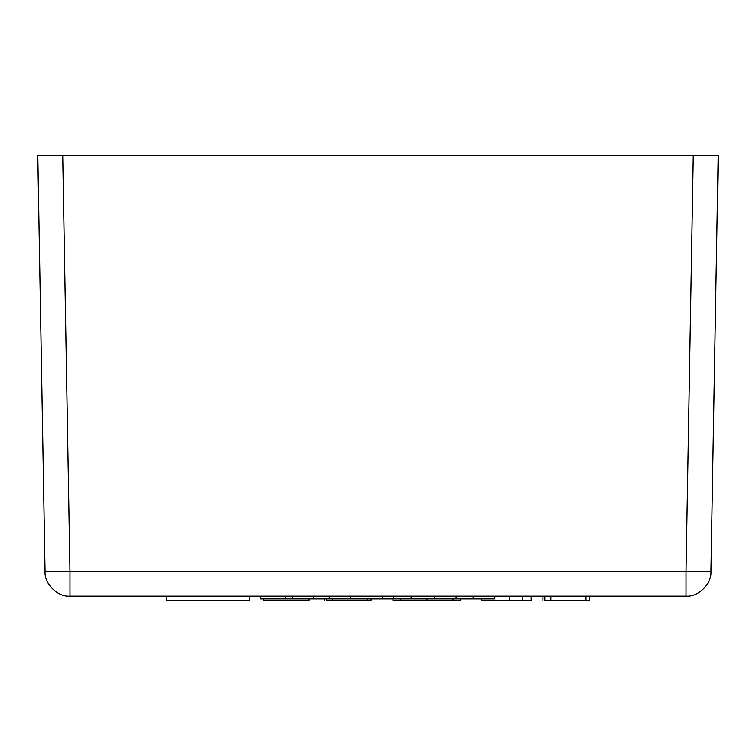 <?xml version="1.0" encoding="UTF-8"?>
<svg xmlns="http://www.w3.org/2000/svg" width="756" height="756" viewBox="0 0 756 756"><rect width="100%" height="100%" fill="white"/><g stroke="black" fill="none" stroke-linecap="round" stroke-linejoin="round"><path stroke-width="1.13" d="M686.013 596.153L686.013 571.649L69.987 571.649L69.987 596.153L69.987 571.649L45.058 571.649C44.207 583.906 57.815 597.221 69.987 596.153L686.013 596.153L69.987 596.153C57.787 597.221 44.207 583.868 45.058 571.649L37.8 155.698L45.058 571.649L686.013 571.649L693.271 155.698L37.8 155.698L62.729 155.698L69.987 571.649L62.729 155.698L693.271 155.698L686.013 571.649L710.942 571.649C711.793 583.906 698.185 597.221 686.013 596.153C698.213 597.221 711.793 583.868 710.942 571.649L718.2 155.698L693.271 155.698L718.2 155.698L710.942 571.649L686.013 571.649L686.013 596.153C698.185 597.221 711.793 583.906 710.942 571.649M166.66 600.302L166.66 596.153L166.66 600.302L249.385 600.302L249.385 596.153L249.385 600.302L166.66 600.302M263.74 600.302L263.74 598.922L263.74 600.302L309.062 600.302L309.062 598.922L309.062 600.302L263.74 600.302M324.551 600.302L324.551 598.922L324.551 600.302M367.614 598.922L367.614 600.302L367.614 598.922M332.489 598.922L332.489 600.302L367.614 600.302L332.489 600.302L332.489 598.922M326.441 598.922L326.441 600.302L332.489 600.302L326.441 600.302L326.441 598.922M370.979 600.302L367.614 600.302M460.546 598.922L460.546 600.302L460.546 598.922M452.986 598.922L452.986 600.302L460.546 600.302L452.986 600.302L452.986 598.922M426.923 598.922L426.923 600.302L452.986 600.302L426.923 600.302L426.923 598.922M400.482 598.922L400.482 600.302L426.923 600.302L400.482 600.302L400.482 598.922M392.931 598.922L392.931 600.302L400.482 600.302L392.931 600.302L392.931 598.922M481.317 600.302L481.317 598.922L481.317 600.302L531.184 600.302L531.184 596.153L531.184 600.302L522.49 600.302L522.49 596.153L522.49 600.302L509.648 600.302L509.648 596.153L509.648 600.302L481.317 600.302M542.893 600.302L542.893 596.153L542.893 600.302M585.957 596.153L585.957 600.302L585.957 596.153M550.822 596.153L550.822 600.302L585.957 600.302L550.822 600.302L550.822 596.153M544.783 596.153L544.783 600.302L550.822 600.302L544.783 600.302L544.783 596.153M589.321 600.302L585.012 600.302M473.095 598.922L494.811 598.922L494.811 596.153L494.811 598.922L473.095 598.922L473.095 596.153L473.095 598.922L434.558 598.922L461.68 598.922M434.558 596.153L434.558 598.922L411.103 598.922L434.558 598.922L434.558 596.153M456.038 596.153L456.038 598.922L456.038 596.153M411.103 596.153L411.103 598.922L393.375 598.922L411.103 598.922L411.103 596.153M393.375 596.153L393.375 598.922L382.64 598.922L393.375 598.922L393.375 596.153M382.64 596.153L382.64 598.922L350.708 598.922L382.64 598.922L382.64 596.153M350.708 596.153L350.708 598.922L329.229 598.922L350.708 598.922L350.708 596.153M329.229 596.153L329.229 598.922L313.768 598.922L329.229 598.922L329.229 596.153M313.768 596.153L313.768 598.922L292.298 598.922L313.768 598.922L313.768 596.153M292.298 596.153L292.298 598.922L285.721 598.922L292.298 598.922L292.298 596.153M260.546 596.153L260.546 598.922L285.721 598.922L260.546 598.922L260.546 596.153M285.721 596.153L285.721 598.922L285.721 596.153M371.035 600.302L371.035 598.922M589.378 600.302L589.378 596.153"/></g></svg>
